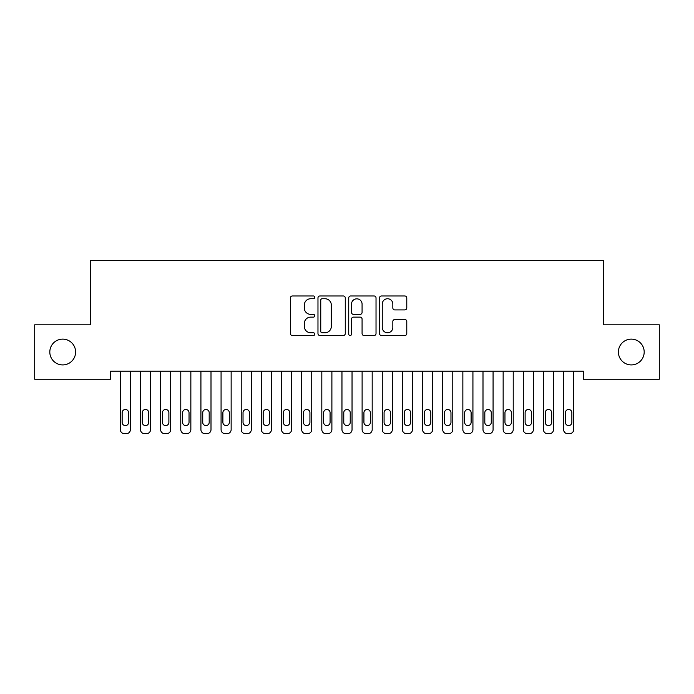 <?xml version="1.0" encoding="UTF-8"?>
<svg xmlns="http://www.w3.org/2000/svg" width="694" height="694" viewBox="0 0 694 694"><rect width="100%" height="100%" fill="white"/><g stroke="black" fill="none" stroke-linecap="round" stroke-linejoin="round"><path stroke-width="1.04" d="M314.764 297.353A1.388 1.388 0 0 0 313.376 295.974L292.365 295.974A1.978 1.978 0 0 0 290.387 297.952L290.387 333.545A1.978 1.978 0 0 0 292.365 335.523L313.376 335.523A1.388 1.388 0 0 0 314.764 334.144A1.388 1.388 0 0 0 313.376 332.756L310.66 332.756A6.333 6.333 0 0 1 304.328 326.432L304.328 323.465A6.333 6.333 0 0 1 310.66 317.132L313.376 317.132A1.388 1.388 0 0 0 314.764 315.753A1.388 1.388 0 0 0 313.376 314.365L310.66 314.365A6.333 6.333 0 0 1 304.328 308.041L304.328 305.074A6.333 6.333 0 0 1 310.66 298.741L313.376 298.741A1.388 1.388 0 0 0 314.764 297.353M618.397 352.014A12.891 12.891 0 0 0 631.297 364.914A12.891 12.891 0 0 0 644.188 352.014A12.891 12.891 0 0 0 631.297 339.123A12.891 12.891 0 0 0 618.397 352.014M49.812 352.014A12.891 12.891 0 0 0 62.703 364.914A12.891 12.891 0 0 0 75.603 352.014A12.891 12.891 0 0 0 62.703 339.123A12.891 12.891 0 0 0 49.812 352.014M404.802 309.914A1.978 1.978 0 0 0 406.779 307.936L406.779 297.952A1.978 1.978 0 0 0 404.802 295.974L381.457 295.974A1.978 1.978 0 0 0 379.488 297.952L379.488 333.545A1.978 1.978 0 0 0 381.457 335.523L404.802 335.523A1.978 1.978 0 0 0 406.779 333.545L406.779 321.487A1.978 1.978 0 0 0 404.802 319.509L394.808 319.509A1.978 1.978 0 0 0 392.83 321.487L392.83 327.464A5.292 5.292 0 0 1 387.547 332.756A5.292 5.292 0 0 1 382.255 327.464L382.255 304.033A5.292 5.292 0 0 1 387.547 298.741A5.292 5.292 0 0 1 392.83 304.033L392.83 307.936A1.978 1.978 0 0 0 394.808 309.914L404.802 309.914M583.342 371.16L110.658 371.16L110.658 379.219L34.7 379.219L34.7 324.818L90.515 324.818L90.515 260.345L603.485 260.345L603.485 324.818L659.3 324.818L659.3 379.219L583.342 379.219L583.342 371.16M345.274 297.952A1.978 1.978 0 0 0 343.296 295.974L319.951 295.974A1.978 1.978 0 0 0 317.973 297.952L317.973 333.545A1.978 1.978 0 0 0 319.951 335.523L343.296 335.523A1.978 1.978 0 0 0 345.274 333.545L345.274 297.952M350.704 295.974L374.049 295.974A1.978 1.978 0 0 1 376.027 297.952L376.027 333.545A1.978 1.978 0 0 1 374.049 335.523L364.055 335.523A1.978 1.978 0 0 1 362.077 333.545L362.077 319.11A1.978 1.978 0 0 0 360.099 317.132L353.48 317.132A1.978 1.978 0 0 0 351.502 319.11L351.502 334.144A1.388 1.388 0 0 1 350.114 335.523A1.388 1.388 0 0 1 348.726 334.144L348.726 297.952A1.978 1.978 0 0 1 350.704 295.974M322.129 298.741A1.388 1.388 0 0 0 320.749 300.129L320.749 331.376A1.388 1.388 0 0 0 322.129 332.756L325 332.756A6.333 6.333 0 0 0 331.324 326.432L331.324 305.074A6.333 6.333 0 0 0 325 298.741L322.129 298.741M362.077 304.128A5.292 5.292 0 0 0 356.785 298.836A5.292 5.292 0 0 0 351.502 304.128L351.502 312.387A1.978 1.978 0 0 0 353.48 314.365L360.099 314.365A1.978 1.978 0 0 0 362.077 312.387L362.077 304.128M120.331 429.629L120.331 371.16L120.331 429.629A4.034 4.034 179.4 0 0 124.356 433.655L126.377 433.655A4.034 4.034 179.4 0 0 130.403 429.629L130.403 371.16M122.144 422.377A3.227 3.227 0.6 0 0 125.371 425.596A3.227 3.227 0.6 0 0 128.59 422.377A3.227 3.227 -0.6 0 1 125.371 425.596A3.227 3.227 -0.6 0 1 122.144 422.377L122.144 412.704A3.227 3.227 -0.6 0 1 125.371 409.477A3.227 3.227 -0.6 0 1 128.59 412.704A3.227 3.227 0.6 0 0 125.371 409.477A3.227 3.227 0.6 0 0 122.144 412.704M128.59 412.704L128.59 422.377M140.483 429.629L140.483 371.16L140.483 429.629A4.034 4.034 179.4 0 0 144.508 433.655L146.521 433.655A4.034 4.034 179.4 0 0 150.555 429.629L150.555 371.16M142.296 422.377A3.227 3.227 0.6 0 0 145.514 425.596A3.227 3.227 0.6 0 0 148.742 422.377A3.227 3.227 -0.6 0 1 145.514 425.596A3.227 3.227 -0.6 0 1 142.296 422.377L142.296 412.704A3.227 3.227 -0.6 0 1 145.514 409.477A3.227 3.227 -0.6 0 1 148.742 412.704A3.227 3.227 0.6 0 0 145.514 409.477A3.227 3.227 0.6 0 0 142.296 412.704M160.626 429.629L160.626 371.16L160.626 429.629A4.034 4.034 179.4 0 0 164.66 433.655L166.673 433.655A4.034 4.034 179.4 0 0 170.698 429.629L170.698 371.16M162.439 422.377A3.227 3.227 0.6 0 0 165.666 425.596A3.227 3.227 0.6 0 0 168.885 422.377A3.227 3.227 -0.6 0 1 165.666 425.596A3.227 3.227 -0.6 0 1 162.439 422.377L162.439 412.704A3.227 3.227 -0.6 0 1 165.666 409.477A3.227 3.227 -0.6 0 1 168.885 412.704A3.227 3.227 0.6 0 0 165.666 409.477A3.227 3.227 0.6 0 0 162.439 412.704M148.742 412.704L148.742 422.377M168.885 412.704L168.885 422.377M180.778 429.629L180.778 371.16L180.778 429.629A4.034 4.034 179.4 0 0 184.804 433.655L186.816 433.655A4.034 4.034 179.4 0 0 190.85 429.629L190.85 371.16M182.591 422.377A3.227 3.227 0.6 0 0 185.81 425.596A3.227 3.227 0.6 0 0 189.037 422.377A3.227 3.227 -0.6 0 1 185.81 425.596A3.227 3.227 -0.6 0 1 182.591 422.377L182.591 412.704A3.227 3.227 -0.6 0 1 185.81 409.477A3.227 3.227 -0.6 0 1 189.037 412.704A3.227 3.227 0.6 0 0 185.81 409.477A3.227 3.227 0.6 0 0 182.591 412.704M200.922 429.629L200.922 371.16L200.922 429.629A4.034 4.034 179.4 0 0 204.956 433.655L206.968 433.655A4.034 4.034 179.4 0 0 211.002 429.629L211.002 371.16M202.735 422.377A3.227 3.227 0.6 0 0 205.962 425.596A3.227 3.227 0.6 0 0 209.189 422.377A3.227 3.227 -0.6 0 1 205.962 425.596A3.227 3.227 -0.6 0 1 202.735 422.377L202.735 412.704A3.227 3.227 -0.6 0 1 205.962 409.477A3.227 3.227 -0.6 0 1 209.189 412.704A3.227 3.227 0.6 0 0 205.962 409.477A3.227 3.227 0.6 0 0 202.735 412.704M189.037 412.704L189.037 422.377M209.189 412.704L209.189 422.377M221.074 429.629L221.074 371.16L221.074 429.629A4.034 4.034 179.4 0 0 225.099 433.655L227.12 433.655A4.034 4.034 179.4 0 0 231.145 429.629L231.145 371.16M222.887 422.377A3.227 3.227 0.6 0 0 226.114 425.596A3.227 3.227 0.6 0 0 229.332 422.377A3.227 3.227 -0.6 0 1 226.114 425.596A3.227 3.227 -0.6 0 1 222.887 422.377L222.887 412.704A3.227 3.227 -0.6 0 1 226.114 409.477A3.227 3.227 -0.6 0 1 229.332 412.704A3.227 3.227 0.6 0 0 226.114 409.477A3.227 3.227 0.6 0 0 222.887 412.704M229.332 412.704L229.332 422.377M241.217 429.629L241.217 371.16L241.217 429.629A4.034 4.034 179.4 0 0 245.251 433.655L247.264 433.655A4.034 4.034 179.4 0 0 251.297 429.629L251.297 371.16M243.03 422.377A3.227 3.227 0.6 0 0 246.257 425.596A3.227 3.227 0.6 0 0 249.484 422.377A3.227 3.227 -0.6 0 1 246.257 425.596A3.227 3.227 -0.6 0 1 243.03 422.377L243.03 412.704A3.227 3.227 -0.6 0 1 246.257 409.477A3.227 3.227 -0.6 0 1 249.484 412.704A3.227 3.227 0.6 0 0 246.257 409.477A3.227 3.227 0.6 0 0 243.03 412.704M249.484 412.704L249.484 422.377M261.369 429.629L261.369 371.16L261.369 429.629A4.034 4.034 179.4 0 0 265.403 433.655L267.416 433.655A4.034 4.034 179.4 0 0 271.441 429.629L271.441 371.16M263.182 422.377A3.227 3.227 0.6 0 0 266.409 425.596A3.227 3.227 0.6 0 0 269.628 422.377A3.227 3.227 -0.6 0 1 266.409 425.596A3.227 3.227 -0.6 0 1 263.182 422.377L263.182 412.704A3.227 3.227 -0.6 0 1 266.409 409.477A3.227 3.227 -0.6 0 1 269.628 412.704A3.227 3.227 0.6 0 0 266.409 409.477A3.227 3.227 0.6 0 0 263.182 412.704M269.628 412.704L269.628 422.377M281.521 429.629L281.521 371.16L281.521 429.629A4.034 4.034 179.4 0 0 285.546 433.655L287.559 433.655A4.034 4.034 179.4 0 0 291.593 429.629L291.593 371.16M283.334 422.377A3.227 3.227 0.6 0 0 286.553 425.596A3.227 3.227 0.6 0 0 289.78 422.377A3.227 3.227 -0.6 0 1 286.553 425.596A3.227 3.227 -0.6 0 1 283.334 422.377L283.334 412.704A3.227 3.227 -0.6 0 1 286.553 409.477A3.227 3.227 -0.6 0 1 289.78 412.704A3.227 3.227 0.6 0 0 286.553 409.477A3.227 3.227 0.6 0 0 283.334 412.704M289.78 412.704L289.78 422.377M301.664 429.629L301.664 371.16L301.664 429.629A4.034 4.034 179.4 0 0 305.698 433.655L307.711 433.655A4.034 4.034 179.4 0 0 311.736 429.629L311.736 371.16M303.478 422.377A3.227 3.227 0.6 0 0 306.705 425.596A3.227 3.227 0.6 0 0 309.923 422.377A3.227 3.227 -0.6 0 1 306.705 425.596A3.227 3.227 -0.6 0 1 303.478 422.377L303.478 412.704A3.227 3.227 -0.6 0 1 306.705 409.477A3.227 3.227 -0.6 0 1 309.923 412.704A3.227 3.227 0.6 0 0 306.705 409.477A3.227 3.227 0.6 0 0 303.478 412.704M309.923 412.704L309.923 422.377M321.816 429.629L321.816 371.16L321.816 429.629A4.034 4.034 179.4 0 0 325.842 433.655L327.863 433.655A4.034 4.034 179.4 0 0 331.888 429.629L331.888 371.16M323.63 422.377A3.227 3.227 0.6 0 0 326.848 425.596A3.227 3.227 0.6 0 0 330.075 422.377A3.227 3.227 -0.6 0 1 326.848 425.596A3.227 3.227 -0.6 0 1 323.63 422.377L323.63 412.704A3.227 3.227 -0.6 0 1 326.848 409.477A3.227 3.227 -0.6 0 1 330.075 412.704A3.227 3.227 0.6 0 0 326.848 409.477A3.227 3.227 0.6 0 0 323.63 412.704M330.075 412.704L330.075 422.377M341.96 429.629L341.96 371.16L341.96 429.629A4.034 4.034 179.4 0 0 345.994 433.655L348.006 433.655A4.034 4.034 179.4 0 0 352.04 429.629L352.04 371.16M343.773 422.377A3.227 3.227 0.6 0 0 347 425.596A3.227 3.227 0.6 0 0 350.227 422.377A3.227 3.227 -0.6 0 1 347 425.596A3.227 3.227 -0.6 0 1 343.773 422.377L343.773 412.704A3.227 3.227 -0.6 0 1 347 409.477A3.227 3.227 -0.6 0 1 350.227 412.704A3.227 3.227 0.6 0 0 347 409.477A3.227 3.227 0.6 0 0 343.773 412.704M350.227 412.704L350.227 422.377M362.112 429.629L362.112 371.16L362.112 429.629A4.034 4.034 179.4 0 0 366.137 433.655L368.158 433.655A4.034 4.034 179.4 0 0 372.184 429.629L372.184 371.16M363.925 422.377A3.227 3.227 0.6 0 0 367.152 425.596A3.227 3.227 0.6 0 0 370.37 422.377A3.227 3.227 -0.6 0 1 367.152 425.596A3.227 3.227 -0.6 0 1 363.925 422.377L363.925 412.704A3.227 3.227 -0.6 0 1 367.152 409.477A3.227 3.227 -0.6 0 1 370.37 412.704A3.227 3.227 0.6 0 0 367.152 409.477A3.227 3.227 0.6 0 0 363.925 412.704M370.37 412.704L370.37 422.377M382.264 429.629L382.264 371.16L382.264 429.629A4.034 4.034 179.4 0 0 386.289 433.655L388.302 433.655A4.034 4.034 179.4 0 0 392.336 429.629L392.336 371.16M384.077 422.377A3.227 3.227 0.6 0 0 387.295 425.596A3.227 3.227 0.6 0 0 390.522 422.377A3.227 3.227 -0.6 0 1 387.295 425.596A3.227 3.227 -0.6 0 1 384.077 422.377L384.077 412.704A3.227 3.227 -0.6 0 1 387.295 409.477A3.227 3.227 -0.6 0 1 390.522 412.704A3.227 3.227 0.6 0 0 387.295 409.477A3.227 3.227 0.6 0 0 384.077 412.704M390.522 412.704L390.522 422.377M402.407 429.629L402.407 371.16L402.407 429.629A4.034 4.034 179.4 0 0 406.441 433.655L408.454 433.655A4.034 4.034 179.4 0 0 412.479 429.629L412.479 371.16M404.22 422.377A3.227 3.227 0.6 0 0 407.447 425.596A3.227 3.227 0.6 0 0 410.666 422.377A3.227 3.227 -0.6 0 1 407.447 425.596A3.227 3.227 -0.6 0 1 404.22 422.377L404.22 412.704A3.227 3.227 -0.6 0 1 407.447 409.477A3.227 3.227 -0.6 0 1 410.666 412.704A3.227 3.227 0.6 0 0 407.447 409.477A3.227 3.227 0.6 0 0 404.22 412.704M410.666 412.704L410.666 422.377M422.559 429.629L422.559 371.16L422.559 429.629A4.034 4.034 179.4 0 0 426.584 433.655L428.597 433.655A4.034 4.034 179.4 0 0 432.631 429.629L432.631 371.16M424.372 422.377A3.227 3.227 0.6 0 0 427.591 425.596A3.227 3.227 0.6 0 0 430.818 422.377A3.227 3.227 -0.6 0 1 427.591 425.596A3.227 3.227 -0.6 0 1 424.372 422.377L424.372 412.704A3.227 3.227 -0.6 0 1 427.591 409.477A3.227 3.227 -0.6 0 1 430.818 412.704A3.227 3.227 0.6 0 0 427.591 409.477A3.227 3.227 0.6 0 0 424.372 412.704M430.818 412.704L430.818 422.377M442.703 429.629L442.703 371.16L442.703 429.629A4.034 4.034 179.4 0 0 446.736 433.655L448.749 433.655A4.034 4.034 179.4 0 0 452.783 429.629L452.783 371.16M444.516 422.377A3.227 3.227 0.6 0 0 447.743 425.596A3.227 3.227 0.6 0 0 450.97 422.377A3.227 3.227 -0.6 0 1 447.743 425.596A3.227 3.227 -0.6 0 1 444.516 422.377L444.516 412.704A3.227 3.227 -0.6 0 1 447.743 409.477A3.227 3.227 -0.6 0 1 450.97 412.704A3.227 3.227 0.6 0 0 447.743 409.477A3.227 3.227 0.6 0 0 444.516 412.704M450.97 412.704L450.97 422.377M462.855 429.629L462.855 371.16L462.855 429.629A4.034 4.034 179.4 0 0 466.88 433.655L468.901 433.655A4.034 4.034 179.4 0 0 472.926 429.629L472.926 371.16M464.668 422.377A3.227 3.227 0.6 0 0 467.886 425.596A3.227 3.227 0.6 0 0 471.113 422.377A3.227 3.227 -0.6 0 1 467.886 425.596A3.227 3.227 -0.6 0 1 464.668 422.377L464.668 412.704A3.227 3.227 -0.6 0 1 467.886 409.477A3.227 3.227 -0.6 0 1 471.113 412.704A3.227 3.227 0.6 0 0 467.886 409.477A3.227 3.227 0.6 0 0 464.668 412.704M471.113 412.704L471.113 422.377M482.998 429.629L482.998 371.16L482.998 429.629A4.034 4.034 179.4 0 0 487.032 433.655L489.044 433.655A4.034 4.034 179.4 0 0 493.078 429.629L493.078 371.16M484.811 422.377A3.227 3.227 0.6 0 0 488.038 425.596A3.227 3.227 0.6 0 0 491.265 422.377A3.227 3.227 -0.6 0 1 488.038 425.596A3.227 3.227 -0.6 0 1 484.811 422.377L484.811 412.704A3.227 3.227 -0.6 0 1 488.038 409.477A3.227 3.227 -0.6 0 1 491.265 412.704A3.227 3.227 0.6 0 0 488.038 409.477A3.227 3.227 0.6 0 0 484.811 412.704M491.265 412.704L491.265 422.377M503.15 429.629L503.15 371.16L503.15 429.629A4.034 4.034 179.4 0 0 507.184 433.655L509.196 433.655A4.034 4.034 179.4 0 0 513.222 429.629L513.222 371.16M504.963 422.377A3.227 3.227 0.6 0 0 508.19 425.596A3.227 3.227 0.6 0 0 511.409 422.377A3.227 3.227 -0.6 0 1 508.19 425.596A3.227 3.227 -0.6 0 1 504.963 422.377L504.963 412.704A3.227 3.227 -0.6 0 1 508.19 409.477A3.227 3.227 -0.6 0 1 511.409 412.704A3.227 3.227 0.6 0 0 508.19 409.477A3.227 3.227 0.6 0 0 504.963 412.704M511.409 412.704L511.409 422.377M523.302 429.629L523.302 371.16L523.302 429.629A4.034 4.034 179.4 0 0 527.327 433.655L529.34 433.655A4.034 4.034 179.4 0 0 533.374 429.629L533.374 371.16M525.115 422.377A3.227 3.227 0.6 0 0 528.334 425.596A3.227 3.227 0.6 0 0 531.561 422.377A3.227 3.227 -0.6 0 1 528.334 425.596A3.227 3.227 -0.6 0 1 525.115 422.377L525.115 412.704A3.227 3.227 -0.6 0 1 528.334 409.477A3.227 3.227 -0.6 0 1 531.561 412.704A3.227 3.227 0.6 0 0 528.334 409.477A3.227 3.227 0.6 0 0 525.115 412.704M531.561 412.704L531.561 422.377M543.445 429.629L543.445 371.16L543.445 429.629A4.034 4.034 179.4 0 0 547.479 433.655L549.492 433.655A4.034 4.034 179.4 0 0 553.517 429.629L553.517 371.16M545.258 422.377A3.227 3.227 0.6 0 0 548.486 425.596A3.227 3.227 0.6 0 0 551.704 422.377A3.227 3.227 -0.6 0 1 548.486 425.596A3.227 3.227 -0.6 0 1 545.258 422.377L545.258 412.704A3.227 3.227 -0.6 0 1 548.486 409.477A3.227 3.227 -0.6 0 1 551.704 412.704A3.227 3.227 0.6 0 0 548.486 409.477A3.227 3.227 0.6 0 0 545.258 412.704M551.704 412.704L551.704 422.377M563.597 429.629L563.597 371.16L563.597 429.629A4.034 4.034 179.4 0 0 567.623 433.655L569.644 433.655A4.034 4.034 179.4 0 0 573.669 429.629L573.669 371.16M565.41 422.377A3.227 3.227 0.6 0 0 568.629 425.596A3.227 3.227 0.6 0 0 571.856 422.377A3.227 3.227 -0.6 0 1 568.629 425.596A3.227 3.227 -0.6 0 1 565.41 422.377L565.41 412.704A3.227 3.227 -0.6 0 1 568.629 409.477A3.227 3.227 -0.6 0 1 571.856 412.704A3.227 3.227 0.6 0 0 568.629 409.477A3.227 3.227 0.6 0 0 565.41 412.704M571.856 412.704L571.856 422.377"/></g></svg>
